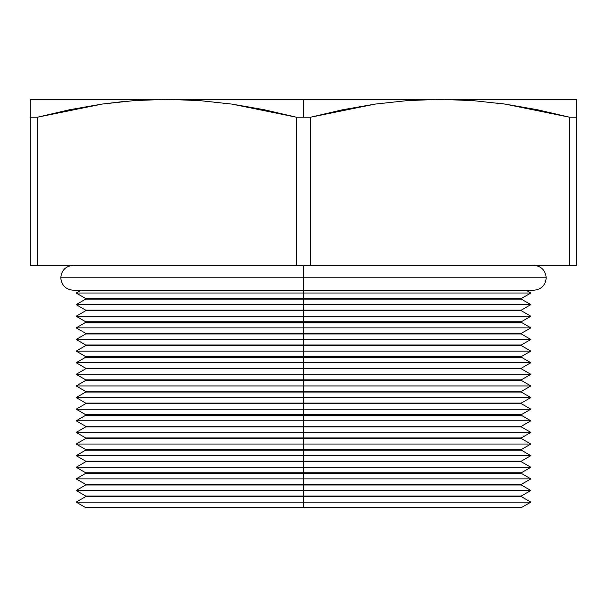 <?xml version="1.0" encoding="UTF-8"?>
<svg xmlns="http://www.w3.org/2000/svg" width="607" height="607" viewBox="0 0 607 607"><rect width="100%" height="100%" fill="white"/><g stroke="black" fill="none" stroke-linecap="round" stroke-linejoin="round"><path stroke-width="0.91" d="M407.684 100.572L440.075 99.381L303.5 99.381L303.5 117.212L310.594 117.212L342.743 109.738L375.172 104.085L407.684 100.572L375.172 104.085L310.594 117.212L296.406 117.212L296.406 265.342L310.594 265.342L310.594 117.212L310.594 265.342L576.65 265.342L576.65 117.212L569.556 117.212L569.556 265.342L569.556 117.212L505.024 104.093L472.603 100.58L440.075 99.381L576.65 99.381L576.65 265.342L296.406 265.342L296.406 117.212L231.874 104.093L199.453 100.58L166.91 99.381L440.075 99.381L407.684 100.572M303.5 502.118L303.5 507.619L521.33 507.619L303.5 507.619L303.5 502.118L530.852 502.118L303.5 502.118L303.5 496.625L303.5 502.118L76.148 502.118L303.5 502.118M85.67 507.619L303.5 507.619L85.67 507.619L76.148 502.118L85.67 496.625L521.33 496.625L303.5 496.625L303.5 496.002L521.33 496.002L85.67 496.625L85.67 496.002L303.5 496.002L85.67 496.002L76.148 490.502L303.5 490.502L303.5 496.002L303.5 490.502L530.852 490.502L303.5 490.502L303.5 485.001L303.5 490.502L76.148 490.502L85.67 485.001L521.33 485.001L303.5 485.001L303.5 484.386L521.33 484.386L85.67 485.001L85.67 484.386L303.5 484.386L85.67 484.386L76.148 478.885L303.5 478.885L303.5 484.386L303.5 478.885L530.852 478.885L303.5 478.885L303.5 473.384L303.5 478.885L76.148 478.885L85.67 473.384L521.33 473.384L303.5 473.384L303.5 472.77L521.33 472.77L85.67 473.384L85.67 472.77L303.5 472.77L85.67 472.77L76.148 467.269L303.5 467.269L303.5 472.77L303.5 467.269L530.852 467.269L303.5 467.269L303.5 461.768L303.5 467.269L76.148 467.269L85.67 461.768L521.33 461.768L303.5 461.768L303.5 461.153L521.33 461.153L85.67 461.768L85.67 461.153L303.5 461.153L85.67 461.153L76.148 455.652L303.5 455.652L303.5 461.153L303.5 455.652L530.852 455.652L303.5 455.652L303.5 450.151L303.5 455.652L76.148 455.652L85.67 450.151L521.33 450.151L303.5 450.151L303.5 449.529L521.33 449.529L85.67 450.151L85.67 449.529L303.5 449.529L85.67 449.529L76.148 444.036L303.5 444.036L303.5 449.529L303.5 444.036L530.852 444.036L303.5 444.036L303.5 438.535L303.5 444.036L76.148 444.036L85.67 438.535L521.33 438.535L303.5 438.535L303.5 437.913L521.33 437.913L85.67 438.535L85.67 437.913L303.5 437.913L85.67 437.913L76.148 432.419L303.5 432.419L303.5 437.913L303.5 432.419L530.852 432.419L303.5 432.419L303.5 426.918L303.5 432.419L76.148 432.419L85.67 426.918L521.33 426.918L303.5 426.918L303.5 426.296L521.33 426.296L85.67 426.918L85.67 426.296L303.5 426.296L85.67 426.296L76.148 420.795L303.5 420.795L303.5 426.296L303.5 420.795L530.852 420.795L303.5 420.795L303.5 415.302L303.5 420.795L76.148 420.795L85.67 415.302L521.33 415.302L303.5 415.302L303.5 414.68L521.33 414.68L85.67 415.302L85.67 414.68L303.5 414.68L85.67 414.68L76.148 409.179L303.5 409.179L303.5 414.68L303.5 409.179L530.852 409.179L303.5 409.179L303.5 403.678L303.5 409.179L76.148 409.179L85.67 403.678L521.33 403.678L303.5 403.678L303.5 403.063L521.33 403.063L85.67 403.678L85.67 403.063L303.5 403.063L85.67 403.063L76.148 397.562L303.5 397.562L303.5 403.063L303.5 397.562L530.852 397.562L303.5 397.562L303.5 392.061L303.5 397.562L76.148 397.562L85.67 392.061L521.33 392.061L303.5 392.061L303.5 391.447L521.33 391.447L85.67 392.061L85.67 391.447L303.5 391.447L85.67 391.447L76.148 385.946L303.5 385.946L303.5 391.447L303.5 385.946L530.852 385.946L303.5 385.946L303.5 380.445L303.5 385.946L76.148 385.946L85.67 380.445L521.33 380.445L303.5 380.445L303.5 379.83L521.33 379.83L85.67 380.445L85.67 379.83L303.5 379.83L85.67 379.83L76.148 374.329L303.5 374.329L303.5 379.83L303.5 374.329L530.852 374.329L303.5 374.329L303.5 368.828L303.5 374.329L76.148 374.329L85.67 368.828L521.33 368.828L303.5 368.828L303.5 368.206L521.33 368.206L85.67 368.828L85.67 368.206L303.5 368.206L85.67 368.206L76.148 362.713L303.5 362.713L303.5 368.206L303.5 362.713L530.852 362.713L303.5 362.713L303.5 357.212L303.5 362.713L76.148 362.713L85.67 357.212L521.33 357.212L303.5 357.212L303.5 356.59L521.33 356.59L85.67 357.212L85.67 356.59L303.5 356.59L85.67 356.59L76.148 351.096L303.5 351.096L303.5 356.59L303.5 351.096L530.852 351.096L303.5 351.096L303.5 345.595L303.5 351.096L76.148 351.096L85.67 345.595L521.33 345.595L303.5 345.595L303.5 344.973L521.33 344.973L85.67 345.595L85.67 344.973L303.5 344.973L85.67 344.973L76.148 339.472L303.5 339.472L303.5 344.973L303.5 339.472L530.852 339.472L303.5 339.472L303.5 333.979L303.5 339.472L76.148 339.472L85.67 333.979L521.33 333.979L303.5 333.979L303.5 333.357L521.33 333.357L85.67 333.979L85.67 333.357L303.5 333.357L85.67 333.357L76.148 327.856L303.5 327.856L303.5 333.357L303.5 327.856L530.852 327.856L303.5 327.856L303.5 322.363L303.5 327.856L76.148 327.856L85.67 322.363L521.33 322.363L303.5 322.363L303.5 321.74L521.33 321.74L85.67 322.363L85.67 321.74L303.5 321.74L85.67 321.74L76.148 316.239L303.5 316.239L303.5 321.74L303.5 316.239L530.852 316.239L303.5 316.239L303.5 310.738L303.5 316.239L76.148 316.239L85.67 310.738L521.33 310.738L303.5 310.738L303.5 310.124L521.33 310.124L85.67 310.738L85.67 310.124L303.5 310.124L85.67 310.124L76.148 304.623L303.5 304.623L303.5 310.124L303.5 304.623L530.852 304.623L303.5 304.623L303.5 299.122L303.5 304.623L76.148 304.623L85.67 299.122L521.33 299.122L303.5 299.122L303.5 298.507L521.33 298.507L85.67 299.122L85.67 298.507L303.5 298.507L85.67 298.507L76.148 293.006L303.5 293.006L303.5 298.507L303.5 293.006L530.852 293.006L303.5 293.006L303.5 290.237L303.5 293.006L76.148 293.006L80.936 290.237M526.064 290.237L530.852 293.006L521.33 298.507L521.33 299.122L530.852 304.623L521.33 310.124L521.33 310.738L530.852 316.239L521.33 321.74L521.33 322.363L530.852 327.856L521.33 333.357L521.33 333.979L530.852 339.472L521.33 344.973L521.33 345.595L530.852 351.096L521.33 356.59L521.33 357.212L530.852 362.713L521.33 368.206L521.33 368.828L530.852 374.329L521.33 379.83L521.33 380.445L530.852 385.946L521.33 391.447L521.33 392.061L530.852 397.562L521.33 403.063L521.33 403.678L530.852 409.179L521.33 414.68L521.33 415.302L530.852 420.795L521.33 426.296L521.33 426.918L530.852 432.419L521.33 437.913L521.33 438.535L530.852 444.036L521.33 449.529L521.33 450.151L530.852 455.652L521.33 461.153L521.33 461.768L530.852 467.269L521.33 472.77L521.33 473.384L530.852 478.885L521.33 484.386L521.33 485.001L530.852 490.502L521.33 496.002L521.33 496.625L530.852 502.118L521.33 507.619M30.35 99.381L166.925 99.381L134.534 100.572L102.022 104.085L37.444 117.212L30.35 117.212L30.35 265.342L37.444 265.342L30.35 265.342L30.35 99.381L30.35 100.572L30.35 99.381L166.94 99.381L199.453 100.58L231.874 104.093L264.182 109.723L296.406 117.212L303.5 117.212L303.5 99.381L166.925 99.381L134.534 100.572L102.022 104.085L69.593 109.738L37.444 117.212L37.444 265.342L37.444 117.212L69.668 109.723L101.976 104.093L124.405 101.422L102.059 104.085M37.444 265.342L296.406 265.342L37.444 265.342M37.596 117.174L101.946 104.1M440.075 99.381L472.603 100.58L505.024 104.093L537.332 109.723L569.556 117.212L576.65 117.212L576.65 99.381L440.075 99.381M496.852 103L504.903 104.078M504.948 104.085L501.154 103.554M569.556 117.212L537.332 109.723M576.65 99.381L576.65 109.753M30.35 104.085L30.35 109.768L30.35 104.085M30.35 109.768L30.35 117.083M30.35 117.212L37.444 117.212M303.5 277.794L60.776 277.794L303.5 277.794L303.5 265.342L303.5 277.794L546.224 277.794L303.5 277.794L546.224 277.794L303.5 277.794L303.5 290.237L303.5 277.794L60.776 277.794L303.5 277.794M533.773 265.342C541.292 266.071 545.443 270.221 546.224 277.794C545.443 285.366 541.292 289.516 533.773 290.237L73.227 290.237C65.708 289.516 61.557 285.366 60.776 277.794C61.557 270.221 65.708 266.071 73.227 265.342"/></g></svg>
